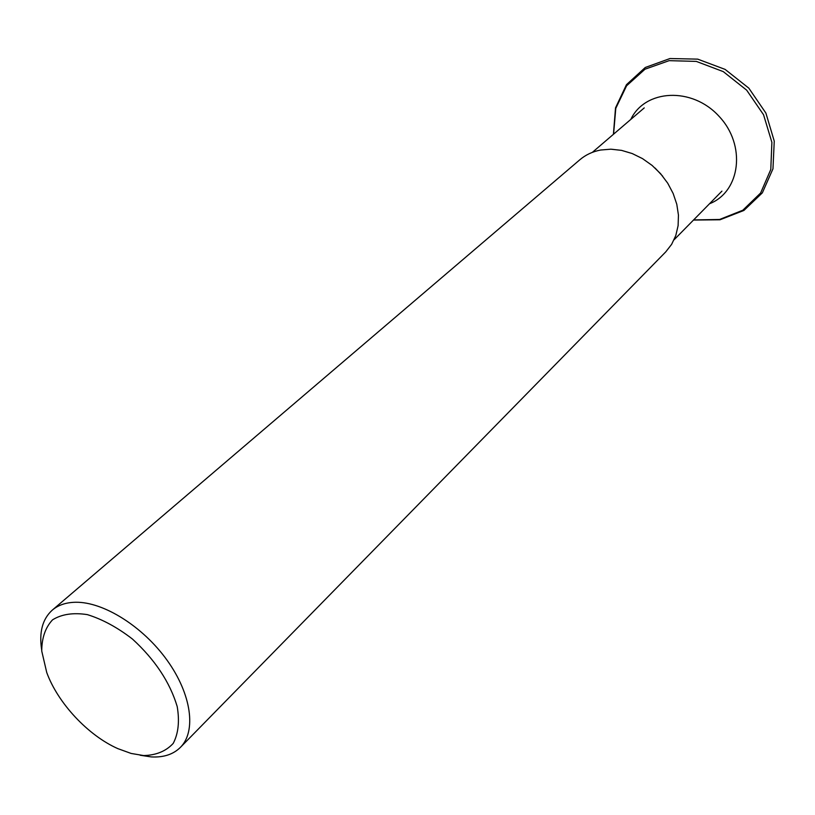 <?xml version="1.0" encoding="UTF-8"?>
<svg xmlns="http://www.w3.org/2000/svg" width="815" height="815" viewBox="0 0 815 815"><rect width="100%" height="100%" fill="white"/><g stroke="black" fill="none" stroke-linecap="round" stroke-linejoin="round"><path stroke-width="1.22" d="M143.684 755.566C156.174 755.24 166.016 751.186 173.208 743.402C178.363 733.612 179.697 721.326 177.201 706.544C169.897 682.186 154.982 659.692 132.468 639.062C117.34 627.387 102.313 619.247 87.368 614.632C73.289 612.432 61.675 614.174 52.537 619.838C45.345 627.581 41.748 638.002 41.748 651.093L46.73 672.487C57.845 703.09 88.061 735.446 117.829 748.628L131.133 753.447L143.684 755.566M41.657 649.749C38.957 632.195 42.492 618.993 52.272 610.129C58.252 605.056 66.025 602.438 75.571 602.254C103.413 601.715 142.961 626.48 167.167 660.364C191.505 694.207 196.537 731.238 180.421 747.355C173.279 754.415 163.56 757.593 151.254 756.911L140.17 755.24M180.421 747.355L665.774 251.855L671.641 244.327L675.808 235.494L678.111 225.643L678.447 215.109L676.786 204.259L673.159 193.491L667.709 183.181L660.598 173.707L652.102 165.425L642.515 158.619L632.206 153.546L621.529 150.368L610.883 149.186L600.645 150.021C592.627 151.559 585.679 154.809 579.811 159.791L52.272 610.129M630.79 119.438C644.981 89.293 691.884 86.614 718.861 116.107C746.448 145.039 740.57 191.647 709.519 203.75M613.573 134.19L615.783 108.344L626.582 85.799L645.001 69.204L669.146 60.656L696.326 61.41L723.272 71.618L746.662 90.159L763.553 114.752L771.886 142.34L770.786 169.5L760.609 193.012L742.791 210.25L719.564 219.48L693.626 219.918M655.056 168.022L662.717 176.223M613.42 134.322L615.519 107.886L626.47 84.668L645.297 67.472L669.991 58.537L697.701 59.138L725.106 69.397L748.822 88.142L765.896 113.081L774.25 141.127L772.966 168.807L762.351 192.839L743.912 210.443L720.002 219.775L693.484 220.06M644.227 107.916L592.373 152.344M721.927 191.128L674.056 239.824"/></g></svg>
